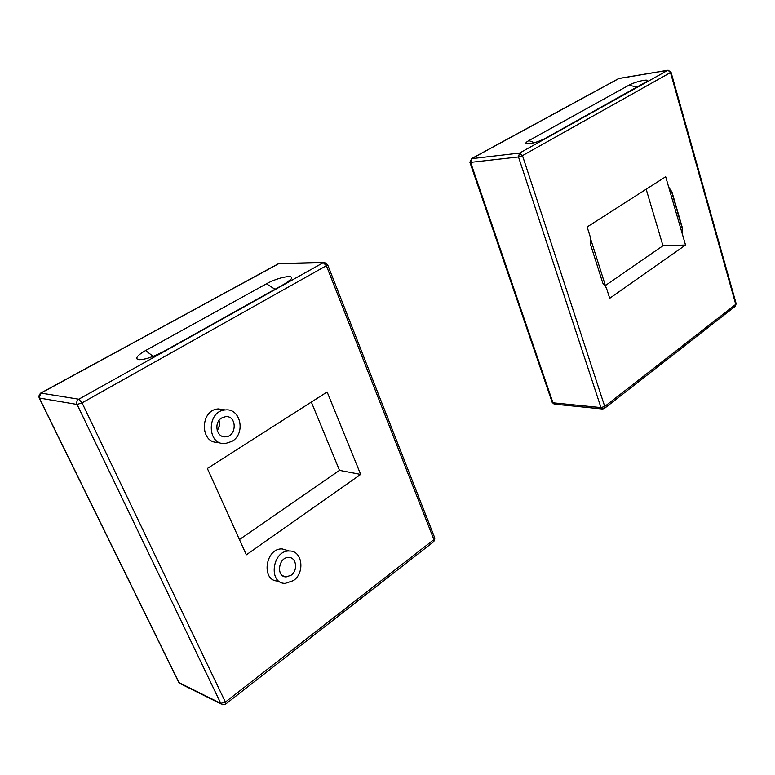 <?xml version="1.0" encoding="UTF-8"?>
<svg xmlns="http://www.w3.org/2000/svg" width="775" height="775" viewBox="0 0 775 775"><rect width="100%" height="100%" fill="white"/><g stroke="black" fill="none" stroke-linecap="round" stroke-linejoin="round"><path stroke-width="1.16" d="M207.351 468.478L327.137 391.985L360.666 474.416L246.324 554.822L207.351 468.478M360.666 474.416L339.508 470.357L239.436 539.565M311.337 402.07L339.508 470.357M278.08 581.018C260.826 581.395 265.147 547.944 282.197 548.913L287.922 550.579M293.444 580.591C305.302 572.618 302.298 550.386 289.375 551.006C272.267 550.047 267.918 583.769 285.239 583.372L293.444 580.591M218.472 442.244C199.737 444.308 199.65 409.655 218.414 408.938L224.227 409.791M232.093 441.314C245.975 433.457 240.589 407.892 225.37 409.956C206.528 410.692 206.615 445.635 225.428 443.532L232.093 441.314M266.455 283.805C277.944 277.247 295.759 273.924 290.906 279.349L284.909 283.757L162.702 351.986C149.778 358.457 141.186 360.753 136.923 358.864C136.187 357.033 139.083 354.262 145.603 350.542L266.455 283.805L275.028 289.278M219.054 420.428C220.061 424.07 219.441 427.432 217.194 430.532M218.792 427.684L219.538 423.625M221.786 417.928L225.554 416.669C237.043 415.284 237.063 436.49 225.593 436.809C216.535 437.952 213.396 422.52 221.786 417.928M291.08 575.244L286.207 576.891C275.784 577.162 278.39 556.876 288.697 557.477C296.438 557.118 298.21 570.487 291.08 575.244M685.536 245.036L609.702 298.307L606.35 287.748L602.785 283.088L590.715 245.036L590.579 237.896L587.121 226.968L665.677 176.748L685.536 245.036L662.964 245.743L646.166 189.216M606.021 287.573L590.453 238.39M605.382 285.529L662.964 245.743M682.32 234.922L682.223 228.276L671.663 191.919L668.438 187.221M668.718 187.192L671.944 191.9L682.494 228.267L682.591 234.912M544.999 138.56C536.658 142.513 530.362 144.198 526.109 143.617C525.392 143.046 526.303 142.038 528.841 140.604L628.835 85.269C635.238 81.559 650.516 78.256 646.999 81.385L544.999 138.56M82.053 402.874L326.382 265.718L433.903 539.584L225.389 702.072L82.053 402.874L78.788 399.222C76.87 400.549 76.308 402.293 77.093 404.463L82.053 402.874M221.233 704.02L180.846 683.957L178.56 681.961L39.196 398.011M39.05 397.701L39.351 398.05C38.585 395.996 39.128 394.349 40.978 393.099L39.05 397.701M225.651 704.078L225.389 702.072L220.788 703.361L222.667 704.737L225.651 704.078M324.832 262.425L279.891 263.529M434.698 537.753L433.797 541.609L225.68 704.058M433.835 541.58L434.862 538.16L327.612 264.672L324.028 262.415L323.252 262.696L326.382 265.718L327.515 264.449M323.252 262.696L78.788 399.222L40.978 393.099L278.506 263.81L323.252 262.696M77.093 404.463L220.788 703.361L179.006 682.63L39.351 398.05L77.093 404.463M153.198 356.413L145.603 350.542M668.147 70.196L619.351 78.372M736.134 303.587L735.262 306.299L736.173 303.732L670.985 72.027M602.214 408.977L554.648 404.192L552.149 402.283L469.912 162.324M469.873 162.208L470.628 162.382L471.646 158.672L469.873 162.208M667.992 70.215L670.491 72.55L671.014 72.104L667.992 70.215M604.384 408.454L604.732 406.458L600.974 407.592L602.64 409.016L604.384 408.454M519.531 153.082L518.494 156.957L522.486 155.63L519.531 153.082L471.646 158.672L618.915 78.517L667.692 70.341L519.531 153.082M604.732 406.458L522.486 155.63L670.491 72.55L735.746 304.362L604.732 406.458M518.494 156.957L600.974 407.592L552.982 402.816L470.628 162.382L518.494 156.957M637.273 87.052L628.835 85.269M534.45 142.697L528.841 140.604M289.375 551.006L282.197 548.913M225.37 409.956L218.414 408.938M178.851 682.533L179.316 683.114M278.118 263.897L40.678 393.128M136.923 358.864L139.791 359.716M225.593 436.809L221.912 436.16M282.672 575.757L286.207 576.891M552.226 402.506L554.183 404.143M604.432 408.425L735.262 306.299M618.479 78.663L471.229 158.797M526.109 143.617L527.349 143.898"/></g></svg>
